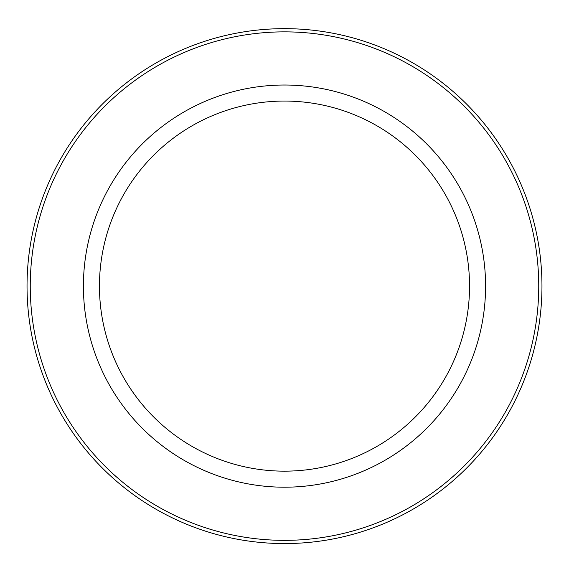<?xml version="1.0" encoding="UTF-8"?>
<svg xmlns="http://www.w3.org/2000/svg" width="569" height="569" viewBox="0 0 569 569"><rect width="100%" height="100%" fill="white"/><g stroke="black" fill="none" stroke-linecap="round" stroke-linejoin="round"><path stroke-width="0.85" d="M284.5 101.062A185.053 185.053 0 0 0 124.241 378.634A185.053 185.053 0 0 0 444.759 378.634A185.053 185.053 0 0 0 284.5 101.062M284.5 85.023A201.092 201.092 0 0 0 110.35 386.657A201.092 201.092 0 0 0 458.65 386.657A201.092 201.092 0 0 0 284.5 85.023M284.5 31.864A254.243 254.243 0 0 0 64.318 413.229A254.243 254.243 0 0 0 504.682 413.229A254.243 254.243 0 0 0 284.5 31.864M284.5 28.649A257.458 257.458 0 0 0 61.53 414.837A257.458 257.458 0 0 0 507.47 414.837A257.458 257.458 0 0 0 284.5 28.649"/></g></svg>
